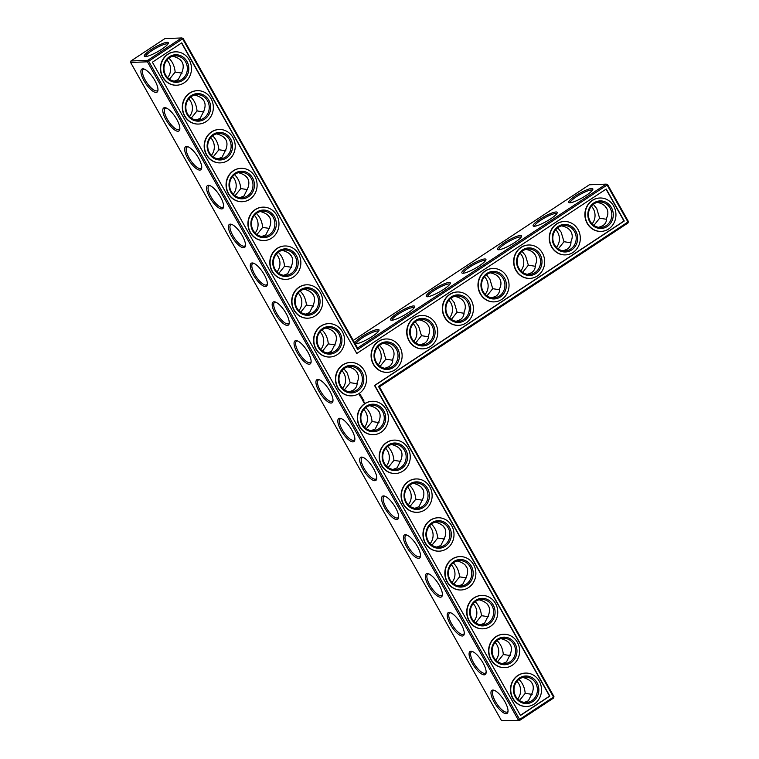 <?xml version="1.0" encoding="UTF-8"?>
<svg xmlns="http://www.w3.org/2000/svg" width="759" height="759" viewBox="0 0 759 759"><rect width="100%" height="100%" fill="white"/><g stroke="black" fill="none" stroke-linecap="round" stroke-linejoin="round"><path stroke-width="1.14" d="M357.565 348.011L357.66 349.491L182.634 38.861L183.061 38.32L357.565 348.011L606.166 184.114L589.364 184.779L353.286 340.411M377.821 329.453A13.795 2.609 150.6 0 1 379.026 330.383A13.795 2.609 150.6 0 1 368.267 338.865A13.795 2.609 150.6 0 1 355.44 343.675A13.795 2.609 150.6 0 1 362.498 336.237A13.795 2.609 150.6 0 1 377.821 329.453M413.456 305.953A13.795 2.609 150.6 0 1 414.661 306.892A13.795 2.609 150.6 0 1 403.902 315.374A13.795 2.609 150.6 0 1 391.075 320.184A13.795 2.609 150.6 0 1 398.133 312.736A13.795 2.609 150.6 0 1 413.456 305.953M449.091 282.462A13.795 2.609 150.6 0 1 450.296 283.401A13.795 2.609 150.6 0 1 439.537 291.883A13.795 2.609 150.6 0 1 426.71 296.693A13.795 2.609 150.6 0 1 433.768 289.245A13.795 2.609 150.6 0 1 449.091 282.462M484.726 258.971A13.795 2.609 150.6 0 1 485.931 259.901A13.795 2.609 150.6 0 1 475.172 268.382A13.795 2.609 150.6 0 1 462.345 273.193A13.795 2.609 150.6 0 1 469.404 265.754A13.795 2.609 150.6 0 1 484.726 258.971M520.361 235.48A13.795 2.609 150.6 0 1 521.575 236.41A13.795 2.609 150.6 0 1 510.807 244.891A13.795 2.609 150.6 0 1 497.98 249.702A13.795 2.609 150.6 0 1 505.048 242.254A13.795 2.609 150.6 0 1 520.361 235.48M555.996 211.979A13.795 2.609 150.6 0 1 557.21 212.918A13.795 2.609 150.6 0 1 546.442 221.4A13.795 2.609 150.6 0 1 533.615 226.21A13.795 2.609 150.6 0 1 540.683 218.763A13.795 2.609 150.6 0 1 555.996 211.979M591.631 188.488A13.795 2.609 150.6 0 1 592.845 189.418A13.795 2.609 150.6 0 1 582.087 197.909A13.795 2.609 150.6 0 1 569.25 202.719A13.795 2.609 150.6 0 1 576.318 195.272A13.795 2.609 150.6 0 1 591.631 188.488M357.66 349.491L607.115 185.035L606.166 184.114L607.542 184.484L607.115 185.035L627.94 221.998L378.485 386.454L553.51 697.075L519.592 719.437L519.687 720.386L553.615 698.024L553.947 696.525L553.615 698.024M356.417 343.713A12.713 2.4 150.6 0 1 364.51 336.493A12.713 2.4 150.6 0 1 377.489 330.943A12.713 2.4 150.6 0 1 378.551 331.247M392.052 320.222A12.713 2.4 150.6 0 1 400.154 312.993A12.713 2.4 150.6 0 1 413.124 307.452A12.713 2.4 150.6 0 1 414.186 307.746M427.687 296.731A12.713 2.4 150.6 0 1 435.789 289.502A12.713 2.4 150.6 0 1 448.759 283.961A12.713 2.4 150.6 0 1 449.821 284.255M463.322 273.24A12.713 2.4 150.6 0 1 471.424 266.011A12.713 2.4 150.6 0 1 484.394 260.46A12.713 2.4 150.6 0 1 485.466 260.764M498.957 249.739A12.713 2.4 150.6 0 1 507.059 242.51A12.713 2.4 150.6 0 1 520.029 236.969A12.713 2.4 150.6 0 1 521.101 237.263M534.592 226.248A12.713 2.4 150.6 0 1 542.694 219.019A12.713 2.4 150.6 0 1 555.664 213.478A12.713 2.4 150.6 0 1 556.736 213.772M570.227 202.757A12.713 2.4 150.6 0 1 578.33 195.528A12.713 2.4 150.6 0 1 591.308 189.987A12.713 2.4 150.6 0 1 592.371 190.281M164.883 38.614L181.686 37.95L147.758 60.312L130.956 60.976L164.883 38.614M183.061 38.32L181.686 37.95L182.634 38.861L148.707 61.232L519.592 719.437L518.312 720.016L147.426 61.811L147.758 60.312L148.707 61.232L147.426 61.811L130.624 62.475L501.509 720.68L519.687 720.386L501.509 720.68M182.445 62.599A12.713 4.317 56.6 0 1 180.528 59.942M204.323 101.431A12.713 4.317 56.6 0 1 202.406 98.765M226.201 140.254A12.713 4.317 56.6 0 1 224.285 137.597M248.079 179.086A12.713 4.317 56.6 0 1 246.163 176.42M269.957 217.909A12.713 4.317 56.6 0 1 268.041 215.252M291.836 256.741A12.713 4.317 56.6 0 1 289.919 254.075M313.714 295.564A12.713 4.317 56.6 0 1 311.797 292.908M335.592 334.396A12.713 4.317 56.6 0 1 333.675 331.74M181.752 42.855L356.777 353.476L606.232 189.019L624.259 221.011L374.804 385.468L549.829 696.088L520.465 715.452L152.388 62.21L181.752 42.855M607.542 184.484L628.376 221.448L628.044 222.947L379.443 386.834L378.485 386.454M384.936 368.286L388.988 366.682C391.682 364.832 392.953 362.242 392.801 358.903C394.443 355.468 394.452 352.242 392.839 349.235C391.094 346.284 388.2 344.377 384.139 343.533L383.513 343.324M420.581 344.785L424.623 343.191C427.317 341.341 428.588 338.742 428.437 335.412C430.078 331.977 430.097 328.751 428.474 325.744C426.729 322.784 423.835 320.886 419.774 320.032L419.148 319.824M456.216 321.294L460.267 319.7C462.952 317.841 464.223 315.251 464.081 311.921C465.713 308.486 465.732 305.26 464.119 302.243C462.364 299.293 459.47 297.395 455.409 296.541L454.783 296.333M491.851 297.803L495.902 296.2C498.587 294.35 499.858 291.76 499.716 288.42C501.348 284.986 501.367 281.76 499.754 278.752C498.008 275.802 495.105 273.895 491.054 273.05L490.418 272.842M527.486 274.312L531.537 272.709C534.222 270.859 535.493 268.259 535.351 264.929C536.992 261.494 537.002 258.269 535.389 255.261C533.643 252.311 530.74 250.404 526.689 249.559L526.053 249.35M563.121 250.812L567.172 249.218C569.857 247.368 571.129 244.768 570.986 241.438C572.628 238.003 572.637 234.778 571.024 231.761C569.278 228.81 566.375 226.913 562.324 226.059L561.688 225.85M598.756 227.32L602.807 225.717C605.492 223.867 606.764 221.277 606.621 217.947C608.263 214.503 608.272 211.287 606.659 208.27C604.914 205.319 602.01 203.421 597.959 202.568L597.324 202.359M161.676 49.25A13.757 2.6 -29.4 0 0 168.327 43.272A13.757 2.6 -29.4 0 0 155.045 47.191A13.757 2.6 -29.4 0 0 144.808 56.527A13.757 2.6 -29.4 0 0 161.676 49.25M174.266 81.156L178.318 79.553L182.122 71.811C185.025 64.041 182.132 58.898 173.431 56.394L172.834 56.194M182.113 73.149L175.158 72.086L169.418 79.259M168.859 58.158C172.483 61.593 174.589 66.232 175.158 72.086M196.145 119.979L200.196 118.385L204 110.643C206.903 102.873 204.01 97.731 195.31 95.217L194.712 95.027M203.991 111.981L197.036 110.918L191.296 118.081M190.737 96.991C194.361 100.416 196.467 105.065 197.036 110.918M218.023 158.811L222.074 157.208L225.878 149.466C228.782 141.696 225.888 136.554 217.188 134.049L216.59 133.85M225.869 150.804L218.915 149.741L213.175 156.914M212.615 135.814C216.239 139.248 218.345 143.887 218.915 149.741M239.901 197.634L243.952 196.04L247.757 188.298C250.66 180.528 247.766 175.386 239.076 172.872L238.468 172.682M247.747 189.636L240.793 188.574L235.053 195.737M234.493 174.646C238.117 178.071 240.223 182.72 240.793 188.574M261.779 236.466L265.83 234.863L269.635 227.121C272.538 219.351 269.644 214.209 260.954 211.704L260.346 211.505M269.625 228.459L262.671 227.396L256.931 234.569M256.371 213.469C259.995 216.903 262.102 221.543 262.671 227.396M283.667 275.289L287.708 273.695L291.513 265.954C294.416 258.183 291.522 253.041 282.832 250.536L282.225 250.337M291.503 267.291L284.549 266.229L278.809 273.392M278.249 252.301C281.874 255.726 283.98 260.375 284.549 266.229M305.545 314.122L309.587 312.518L313.391 304.776C316.294 297.006 313.401 291.864 304.71 289.359L304.103 289.16M313.382 306.114L306.427 305.052L300.687 312.224M300.128 291.124C303.752 294.558 305.858 299.198 306.427 305.052M327.423 352.944L331.465 351.351L335.269 343.609C338.172 335.839 335.279 330.696 326.588 328.192L325.981 327.992M335.26 344.947L328.305 343.884L322.566 351.047M322.006 329.956C325.63 333.381 327.736 338.03 328.305 343.884M516.964 681.288A12.713 11.708 -92.3 0 1 517.657 698.963M495.086 642.456A12.713 11.708 -92.3 0 1 495.779 660.131M473.208 603.633A12.713 11.708 -92.3 0 1 473.901 621.308M451.33 564.8A12.713 11.708 -92.3 0 1 452.022 582.476M429.452 525.978A12.713 11.708 -92.3 0 1 430.144 543.653M407.574 487.145A12.713 11.708 -92.3 0 1 408.266 504.82M385.695 448.322A12.713 11.708 -92.3 0 1 386.388 465.998M363.817 409.49A12.713 11.708 -92.3 0 1 364.51 427.165M413.209 323.676A12.713 11.708 -92.3 0 1 413.911 341.351M448.844 300.184A12.713 11.708 -92.3 0 1 449.546 317.86M341.939 370.667A12.713 11.708 -92.3 0 1 342.632 388.333M320.061 331.835A12.713 11.708 -92.3 0 1 320.753 349.51M298.183 293.002A12.713 11.708 -92.3 0 1 298.875 310.678M276.304 254.18A12.713 11.708 -92.3 0 1 276.997 271.855M254.426 215.347A12.713 11.708 -92.3 0 1 255.119 233.022M377.574 347.167A12.713 11.708 -92.3 0 1 378.267 364.842M232.548 176.524A12.713 11.708 -92.3 0 1 233.241 194.2M210.67 137.692A12.713 11.708 -92.3 0 1 211.363 155.367M188.792 98.869A12.713 11.708 -92.3 0 1 189.484 116.544M166.914 60.037A12.713 11.708 -92.3 0 1 167.606 77.712M484.479 276.684A12.713 11.708 -92.3 0 1 485.181 294.359M520.124 253.193A12.713 11.708 -92.3 0 1 520.816 270.868M555.759 229.702A12.713 11.708 -92.3 0 1 556.451 247.377M591.394 206.211A12.713 11.708 -92.3 0 1 592.086 223.877M379.443 386.834L553.947 696.525M181.543 42.988L356.777 353.476M606.024 189.162L623.974 221.021L374.529 385.477L549.554 696.107L520.399 715.32M628.044 222.947L628.376 221.448M605.008 206.106A12.713 4.317 -123.4 0 0 606.925 208.772M380.079 366.379L385.819 359.178L392.792 360.259M385.819 359.178L382.963 349.624L379.519 345.288M380.202 344.804A12.713 11.708 -92.3 0 1 385.828 342.973A12.713 11.708 -92.3 0 1 398.02 355.212A12.713 11.708 -92.3 0 1 386.824 368.371A12.713 11.708 -92.3 0 1 375.126 359.311A12.713 11.708 -92.3 0 1 380.202 344.804M349.301 391.777L353.352 390.173C356.037 388.323 357.309 385.733 357.166 382.394C358.808 378.959 358.817 375.743 357.204 372.726C355.459 369.775 352.555 367.878 348.504 367.024L347.878 366.815M344.444 389.87L350.184 382.669L357.157 383.75M350.184 382.669L347.328 373.115L343.884 368.779M415.714 342.888L421.454 335.687L428.437 336.768M421.454 335.687L418.598 326.133L415.154 321.797M415.837 321.313A12.713 11.708 -92.3 0 1 421.463 319.482A12.713 11.708 -92.3 0 1 433.655 331.721A12.713 11.708 -92.3 0 1 422.459 344.88A12.713 11.708 -92.3 0 1 410.761 335.82A12.713 11.708 -92.3 0 1 415.837 321.313M451.349 319.387L457.089 312.196L464.072 313.268M457.089 312.196L454.233 302.632L450.789 298.296M451.472 297.813A12.713 11.708 -92.3 0 1 457.098 295.991A12.713 11.708 -92.3 0 1 469.29 308.23A12.713 11.708 -92.3 0 1 458.094 321.389A12.713 11.708 -92.3 0 1 446.396 312.328A12.713 11.708 -92.3 0 1 451.472 297.813M486.984 295.896L492.724 288.695L499.707 289.777M492.724 288.695L489.868 279.141L486.424 274.805M487.107 274.322A12.713 11.708 -92.3 0 1 492.733 272.5A12.713 11.708 -92.3 0 1 504.934 284.729A12.713 11.708 -92.3 0 1 493.729 297.889A12.713 11.708 -92.3 0 1 482.031 288.828A12.713 11.708 -92.3 0 1 487.107 274.322M522.619 272.405L528.359 265.204L535.342 266.286M528.359 265.204L525.503 255.65L522.059 251.314M522.742 250.831A12.713 11.708 -92.3 0 1 528.368 248.999A12.713 11.708 -92.3 0 1 540.569 261.238A12.713 11.708 -92.3 0 1 529.365 274.397A12.713 11.708 -92.3 0 1 517.666 265.337A12.713 11.708 -92.3 0 1 522.742 250.831M558.254 248.914L563.994 241.713L570.977 242.795M563.994 241.713L561.138 232.15L557.704 227.814M558.377 227.339A12.713 11.708 -92.3 0 1 564.003 225.508A12.713 11.708 -92.3 0 1 576.204 237.747A12.713 11.708 -92.3 0 1 565 250.906A12.713 11.708 -92.3 0 1 553.311 241.846A12.713 11.708 -92.3 0 1 558.377 227.339M593.889 225.414L599.629 218.222L606.612 219.294M599.629 218.222L596.773 208.659L593.339 204.323M594.012 203.839A12.713 11.708 -92.3 0 1 599.638 202.017A12.713 11.708 -92.3 0 1 611.839 214.256A12.713 11.708 -92.3 0 1 600.644 227.415A12.713 11.708 -92.3 0 1 588.946 218.345A12.713 11.708 -92.3 0 1 594.012 203.839M130.624 62.475L130.956 60.976M167.862 44.126A12.675 2.4 -29.4 0 0 155.671 48.31A12.675 2.4 -29.4 0 0 145.785 56.564M169.532 57.675A12.713 11.708 -92.3 0 1 175.158 55.853A12.713 11.708 -92.3 0 1 187.359 68.082A12.713 11.708 -92.3 0 1 176.164 81.241A12.713 11.708 -92.3 0 1 164.466 72.181A12.713 11.708 -92.3 0 1 169.532 57.675M191.41 96.507A12.713 11.708 -92.3 0 1 197.036 94.676A12.713 11.708 -92.3 0 1 209.237 106.915A12.713 11.708 -92.3 0 1 198.042 120.074A12.713 11.708 -92.3 0 1 186.344 111.013A12.713 11.708 -92.3 0 1 191.41 96.507M213.288 135.33A12.713 11.708 -92.3 0 1 218.915 133.508A12.713 11.708 -92.3 0 1 231.115 145.737A12.713 11.708 -92.3 0 1 219.92 158.897A12.713 11.708 -92.3 0 1 208.222 149.836A12.713 11.708 -92.3 0 1 213.288 135.33M235.167 174.162A12.713 11.708 -92.3 0 1 240.793 172.331A12.713 11.708 -92.3 0 1 252.994 184.57A12.713 11.708 -92.3 0 1 241.798 197.729A12.713 11.708 -92.3 0 1 230.1 188.668A12.713 11.708 -92.3 0 1 235.167 174.162M257.045 212.985A12.713 11.708 -92.3 0 1 262.671 211.163A12.713 11.708 -92.3 0 1 274.872 223.402A12.713 11.708 -92.3 0 1 263.677 236.561A12.713 11.708 -92.3 0 1 251.979 227.491A12.713 11.708 -92.3 0 1 257.045 212.985M278.923 251.817A12.713 11.708 -92.3 0 1 284.549 249.986A12.713 11.708 -92.3 0 1 296.75 262.225A12.713 11.708 -92.3 0 1 285.555 275.384A12.713 11.708 -92.3 0 1 273.857 266.324A12.713 11.708 -92.3 0 1 278.923 251.817M300.801 290.64A12.713 11.708 -92.3 0 1 306.427 288.818A12.713 11.708 -92.3 0 1 318.628 301.057A12.713 11.708 -92.3 0 1 307.433 314.217A12.713 11.708 -92.3 0 1 295.735 305.146A12.713 11.708 -92.3 0 1 300.801 290.64M322.679 329.472A12.713 11.708 -92.3 0 1 328.305 327.641A12.713 11.708 -92.3 0 1 340.506 339.88A12.713 11.708 -92.3 0 1 329.311 353.039A12.713 11.708 -92.3 0 1 317.613 343.979A12.713 11.708 -92.3 0 1 322.679 329.472M142.787 68.822A13.795 4.687 56.6 0 1 143.774 68.955A13.795 4.687 56.6 0 1 153.356 78.044A13.795 4.687 56.6 0 1 157.938 90.435A13.795 4.687 56.6 0 1 146.174 84.164A13.795 4.687 56.6 0 1 142.787 68.822M164.665 107.645A13.795 4.687 56.6 0 1 165.652 107.778A13.795 4.687 56.6 0 1 175.234 116.867A13.795 4.687 56.6 0 1 179.817 129.258A13.795 4.687 56.6 0 1 168.052 122.986A13.795 4.687 56.6 0 1 164.665 107.645M186.543 146.478A13.795 4.687 56.6 0 1 187.53 146.61A13.795 4.687 56.6 0 1 197.112 155.699A13.795 4.687 56.6 0 1 201.695 168.09A13.795 4.687 56.6 0 1 189.93 161.819A13.795 4.687 56.6 0 1 186.543 146.478M208.431 185.3A13.795 4.687 56.6 0 1 209.408 185.433A13.795 4.687 56.6 0 1 218.99 194.522A13.795 4.687 56.6 0 1 223.573 206.913A13.795 4.687 56.6 0 1 211.808 200.642A13.795 4.687 56.6 0 1 208.431 185.3M230.309 224.133A13.795 4.687 56.6 0 1 231.286 224.266A13.795 4.687 56.6 0 1 240.869 233.355A13.795 4.687 56.6 0 1 245.451 245.745A13.795 4.687 56.6 0 1 233.687 239.474A13.795 4.687 56.6 0 1 230.309 224.133M252.187 262.956A13.795 4.687 56.6 0 1 253.164 263.088A13.795 4.687 56.6 0 1 262.747 272.177A13.795 4.687 56.6 0 1 267.329 284.568A13.795 4.687 56.6 0 1 255.565 278.297A13.795 4.687 56.6 0 1 252.187 262.956M274.065 301.788A13.795 4.687 56.6 0 1 275.052 301.921A13.795 4.687 56.6 0 1 284.625 311.01A13.795 4.687 56.6 0 1 289.207 323.4A13.795 4.687 56.6 0 1 277.443 317.129A13.795 4.687 56.6 0 1 274.065 301.788M295.944 340.611A13.795 4.687 56.6 0 1 296.93 340.744A13.795 4.687 56.6 0 1 306.503 349.833A13.795 4.687 56.6 0 1 311.086 362.223A13.795 4.687 56.6 0 1 299.321 355.952A13.795 4.687 56.6 0 1 295.944 340.611M319.103 391.454A13.795 4.687 -123.4 0 0 327.736 401.71A13.795 4.687 -123.4 0 0 332.964 401.056A13.795 4.687 -123.4 0 0 328.381 388.665A13.795 4.687 -123.4 0 0 318.808 379.576A13.795 4.687 -123.4 0 0 319.103 391.454M353.001 441.88A13.795 4.687 -123.4 0 0 354.842 439.878A13.795 4.687 -123.4 0 0 350.26 427.488A13.795 4.687 -123.4 0 0 340.687 418.399A13.795 4.687 -123.4 0 0 340.449 429.3A13.795 4.687 -123.4 0 0 353.001 441.88M374.88 480.703A13.795 4.687 -123.4 0 0 376.72 478.711A13.795 4.687 -123.4 0 0 372.138 466.32A13.795 4.687 -123.4 0 0 362.565 457.231A13.795 4.687 -123.4 0 0 362.328 468.123A13.795 4.687 -123.4 0 0 374.88 480.703M396.758 519.535A13.795 4.687 -123.4 0 0 398.598 517.534A13.795 4.687 -123.4 0 0 394.025 505.152A13.795 4.687 -123.4 0 0 384.443 496.054A13.795 4.687 -123.4 0 0 384.206 506.955A13.795 4.687 -123.4 0 0 396.758 519.535M418.636 558.358A13.795 4.687 -123.4 0 0 420.477 556.366A13.795 4.687 -123.4 0 0 415.904 543.975A13.795 4.687 -123.4 0 0 406.321 534.886A13.795 4.687 -123.4 0 0 406.084 545.778A13.795 4.687 -123.4 0 0 418.636 558.358M440.514 597.191A13.795 4.687 -123.4 0 0 442.355 595.189A13.795 4.687 -123.4 0 0 437.782 582.808A13.795 4.687 -123.4 0 0 428.199 573.709A13.795 4.687 -123.4 0 0 427.962 584.61A13.795 4.687 -123.4 0 0 440.514 597.191M462.392 636.014A13.795 4.687 -123.4 0 0 464.233 634.021A13.795 4.687 -123.4 0 0 459.66 621.63A13.795 4.687 -123.4 0 0 450.078 612.541A13.795 4.687 -123.4 0 0 449.84 623.433A13.795 4.687 -123.4 0 0 462.392 636.014M484.27 674.846A13.795 4.687 -123.4 0 0 486.111 672.844A13.795 4.687 -123.4 0 0 481.538 660.463A13.795 4.687 -123.4 0 0 471.956 651.364A13.795 4.687 -123.4 0 0 471.719 662.265A13.795 4.687 -123.4 0 0 484.27 674.846M506.149 713.669A13.795 4.687 -123.4 0 0 507.989 711.676A13.795 4.687 -123.4 0 0 503.416 699.286A13.795 4.687 -123.4 0 0 493.834 690.197A13.795 4.687 -123.4 0 0 493.597 701.098A13.795 4.687 -123.4 0 0 506.149 713.669M518.909 679.4C522.534 682.834 524.64 687.474 525.209 693.328L519.469 700.5M497.031 640.577C500.655 644.011 502.762 648.651 503.331 654.505L497.591 661.668M475.153 601.745C478.777 605.179 480.883 609.819 481.453 615.672L475.713 622.845M453.275 562.922C456.899 566.356 459.005 570.996 459.574 576.849L453.835 584.013M431.397 524.089C435.021 527.524 437.127 532.163 437.696 538.017L431.956 545.19M409.518 485.267C413.143 488.701 415.249 493.341 415.818 499.194L410.078 506.357M387.64 446.434C391.264 449.869 393.371 454.508 393.94 460.362L388.2 467.535M365.762 407.611C369.386 411.046 371.493 415.685 372.062 421.539L366.322 428.702M526.651 706.468A16.698 15.389 -92.3 0 1 526.509 706.477A16.698 15.389 -92.3 0 1 512.742 698.432A16.698 15.389 -92.3 0 1 525.2 673.1A16.698 15.389 -92.3 0 1 525.342 673.091M504.773 667.645A16.698 15.389 -92.3 0 1 504.631 667.645A16.698 15.389 -92.3 0 1 490.864 659.599A16.698 15.389 -92.3 0 1 503.321 634.268A16.698 15.389 -92.3 0 1 503.464 634.268M482.895 628.813A16.698 15.389 -92.3 0 1 482.752 628.822A16.698 15.389 -92.3 0 1 468.986 620.777A16.698 15.389 -92.3 0 1 481.443 595.445A16.698 15.389 -92.3 0 1 481.586 595.436M461.017 589.99A16.698 15.389 -92.3 0 1 460.874 589.99A16.698 15.389 -92.3 0 1 447.108 581.944A16.698 15.389 -92.3 0 1 459.565 556.613A16.698 15.389 -92.3 0 1 459.707 556.613M439.138 551.157A16.698 15.389 -92.3 0 1 438.996 551.167A16.698 15.389 -92.3 0 1 425.23 543.121A16.698 15.389 -92.3 0 1 437.687 517.79A16.698 15.389 -92.3 0 1 437.829 517.78M417.26 512.334A16.698 15.389 -92.3 0 1 417.118 512.334A16.698 15.389 -92.3 0 1 403.352 504.289A16.698 15.389 -92.3 0 1 415.809 478.957A16.698 15.389 -92.3 0 1 415.951 478.948M395.382 473.502A16.698 15.389 -92.3 0 1 395.24 473.512A16.698 15.389 -92.3 0 1 381.473 465.466A16.698 15.389 -92.3 0 1 393.93 440.125A16.698 15.389 -92.3 0 1 394.073 440.125M373.504 434.679A16.698 15.389 -92.3 0 1 373.362 434.679A16.698 15.389 -92.3 0 1 359.595 426.634A16.698 15.389 -92.3 0 1 372.052 401.302A16.698 15.389 -92.3 0 1 372.195 401.293M364.348 402.365L363.789 402.735L364.5 402.649M363.646 402.08L363.855 401.492L363.646 402.08M363.903 400.733L363.57 400.24L362.859 400.78L363.191 401.264L363.314 400.534L363.884 400.809L363.637 400.259M363.466 399.965L362.755 400.496L363.371 399.965M363.333 399.718L362.992 399.225L362.28 399.765L363.314 399.794L363.068 399.243M362.233 398.94L362.451 398.266L361.739 398.798L362.347 398.466L362.195 399.49L362.783 398.93M362.109 397.545L361.341 397.991L361.663 398.551L361.436 398.048L362.356 398.096L362.015 397.545M361.578 396.815L361.037 397.555L361.967 397.403L361.578 396.815M361.132 396.075L360.914 397.08L361.132 396.075M360.715 394.414L359.548 394.576L359.7 395.837L360.867 395.676L360.715 394.414M458.531 325.364A16.698 15.389 -92.3 0 1 458.398 325.374A16.698 15.389 -92.3 0 1 444.622 317.328A16.698 15.389 -92.3 0 1 457.079 291.997A16.698 15.389 -92.3 0 1 457.222 291.987M494.175 301.873A16.698 15.389 -92.3 0 1 494.033 301.883A16.698 15.389 -92.3 0 1 480.257 293.837A16.698 15.389 -92.3 0 1 492.714 268.496A16.698 15.389 -92.3 0 1 492.857 268.496M529.81 278.382A16.698 15.389 -92.3 0 1 529.668 278.382A16.698 15.389 -92.3 0 1 515.892 270.337A16.698 15.389 -92.3 0 1 528.349 245.005A16.698 15.389 -92.3 0 1 528.492 244.996M565.446 254.882A16.698 15.389 -92.3 0 1 565.303 254.891A16.698 15.389 -92.3 0 1 551.527 246.846A16.698 15.389 -92.3 0 1 563.984 221.514A16.698 15.389 -92.3 0 1 564.127 221.505M601.081 231.391A16.698 15.389 -92.3 0 1 600.938 231.4A16.698 15.389 -92.3 0 1 587.162 223.355A16.698 15.389 -92.3 0 1 599.619 198.014A16.698 15.389 -92.3 0 1 599.762 198.014M351.626 395.847A16.698 15.389 -92.3 0 1 351.483 395.856A16.698 15.389 -92.3 0 1 337.717 387.811A16.698 15.389 -92.3 0 1 350.174 362.47A16.698 15.389 -92.3 0 1 350.316 362.47M329.748 357.024A16.698 15.389 -92.3 0 1 329.605 357.024A16.698 15.389 -92.3 0 1 315.839 348.979A16.698 15.389 -92.3 0 1 328.296 323.647A16.698 15.389 -92.3 0 1 328.438 323.638M307.869 318.192A16.698 15.389 -92.3 0 1 307.727 318.201A16.698 15.389 -92.3 0 1 293.961 310.156A16.698 15.389 -92.3 0 1 306.418 284.815A16.698 15.389 -92.3 0 1 306.56 284.815M387.261 372.356A16.698 15.389 -92.3 0 1 387.118 372.356A16.698 15.389 -92.3 0 1 373.352 364.32A16.698 15.389 -92.3 0 1 385.809 338.979A16.698 15.389 -92.3 0 1 385.952 338.979M285.991 279.359A16.698 15.389 -92.3 0 1 285.849 279.369A16.698 15.389 -92.3 0 1 272.083 271.324A16.698 15.389 -92.3 0 1 284.54 245.992A16.698 15.389 -92.3 0 1 284.682 245.982M264.113 240.537A16.698 15.389 -92.3 0 1 263.971 240.546A16.698 15.389 -92.3 0 1 250.204 232.501A16.698 15.389 -92.3 0 1 262.661 207.16A16.698 15.389 -92.3 0 1 262.804 207.16M422.896 348.855A16.698 15.389 -92.3 0 1 422.754 348.865A16.698 15.389 -92.3 0 1 408.987 340.819A16.698 15.389 -92.3 0 1 421.444 315.488A16.698 15.389 -92.3 0 1 421.587 315.478M242.235 201.704A16.698 15.389 -92.3 0 1 242.093 201.714A16.698 15.389 -92.3 0 1 228.326 193.668A16.698 15.389 -92.3 0 1 240.783 168.337A16.698 15.389 -92.3 0 1 240.926 168.327M220.357 162.881A16.698 15.389 -92.3 0 1 220.214 162.891A16.698 15.389 -92.3 0 1 206.448 154.845A16.698 15.389 -92.3 0 1 218.905 129.504A16.698 15.389 -92.3 0 1 219.038 129.504M198.478 124.049A16.698 15.389 -92.3 0 1 198.336 124.059A16.698 15.389 -92.3 0 1 184.57 116.013A16.698 15.389 -92.3 0 1 197.027 90.682A16.698 15.389 -92.3 0 1 197.16 90.672M176.6 85.226A16.698 15.389 -92.3 0 1 176.458 85.236A16.698 15.389 -92.3 0 1 162.692 77.19A16.698 15.389 -92.3 0 1 175.149 51.849A16.698 15.389 -92.3 0 1 175.282 51.849M380.098 343.855A13.795 12.713 -92.3 0 1 399.452 355.373A13.795 12.713 -92.3 0 1 380.686 367.745A13.795 12.713 -92.3 0 1 380.098 343.855M344.558 368.295A12.713 11.708 -92.3 0 1 350.184 366.474A12.713 11.708 -92.3 0 1 362.385 378.713A12.713 11.708 -92.3 0 1 351.189 391.872A12.713 11.708 -92.3 0 1 339.491 382.802A12.713 11.708 -92.3 0 1 344.558 368.295M415.733 320.364A13.795 12.713 -92.3 0 1 435.087 331.882A13.795 12.713 -92.3 0 1 416.33 344.254A13.795 12.713 -92.3 0 1 415.733 320.364M451.368 296.864A13.795 12.713 -92.3 0 1 470.722 308.391A13.795 12.713 -92.3 0 1 451.966 320.763A13.795 12.713 -92.3 0 1 451.368 296.864M487.003 273.373A13.795 12.713 -92.3 0 1 506.367 284.891A13.795 12.713 -92.3 0 1 487.601 297.262A13.795 12.713 -92.3 0 1 487.003 273.373M522.638 249.882A13.795 12.713 -92.3 0 1 542.002 261.4A13.795 12.713 -92.3 0 1 523.236 273.771A13.795 12.713 -92.3 0 1 522.638 249.882M558.273 226.391A13.795 12.713 -92.3 0 1 577.637 237.909A13.795 12.713 -92.3 0 1 558.871 250.28A13.795 12.713 -92.3 0 1 558.273 226.391M593.908 202.89A13.795 12.713 -92.3 0 1 613.272 214.417A13.795 12.713 -92.3 0 1 594.506 226.78A13.795 12.713 -92.3 0 1 593.908 202.89M157.986 89.695A12.713 4.317 56.6 0 1 157.293 90.672A12.713 4.317 56.6 0 1 146.686 82.437A12.713 4.317 56.6 0 1 143.299 69.448A12.713 4.317 56.6 0 1 144.172 69.192A12.713 4.317 56.6 0 1 144.476 69.192M169.437 56.726A13.795 12.713 -92.3 0 1 188.792 68.244A13.795 12.713 -92.3 0 1 170.025 80.615A13.795 12.713 -92.3 0 1 169.437 56.726M179.864 128.527A12.713 4.317 56.6 0 1 179.171 129.495A12.713 4.317 56.6 0 1 168.564 121.269A12.713 4.317 56.6 0 1 165.177 108.281A12.713 4.317 56.6 0 1 166.05 108.015A12.713 4.317 56.6 0 1 166.354 108.025M191.315 95.558A13.795 12.713 -92.3 0 1 210.67 107.076A13.795 12.713 -92.3 0 1 191.904 119.448A13.795 12.713 -92.3 0 1 191.315 95.558M201.742 167.35A12.713 4.317 56.6 0 1 201.05 168.327A12.713 4.317 56.6 0 1 190.443 160.092A12.713 4.317 56.6 0 1 187.056 147.104A12.713 4.317 56.6 0 1 187.928 146.848A12.713 4.317 56.6 0 1 188.232 146.848M213.194 134.381A13.795 12.713 -92.3 0 1 232.548 145.899A13.795 12.713 -92.3 0 1 213.782 158.27A13.795 12.713 -92.3 0 1 213.194 134.381M223.62 206.182A12.713 4.317 56.6 0 1 222.928 207.15A12.713 4.317 56.6 0 1 212.321 198.924A12.713 4.317 56.6 0 1 208.934 185.936A12.713 4.317 56.6 0 1 209.807 185.67A12.713 4.317 56.6 0 1 210.11 185.68M235.072 173.213A13.795 12.713 -92.3 0 1 254.426 184.731A13.795 12.713 -92.3 0 1 235.66 197.103A13.795 12.713 -92.3 0 1 235.072 173.213M245.499 245.005A12.713 4.317 56.6 0 1 244.806 245.982A12.713 4.317 56.6 0 1 234.199 237.747A12.713 4.317 56.6 0 1 230.812 224.759A12.713 4.317 56.6 0 1 231.685 224.503A12.713 4.317 56.6 0 1 231.988 224.503M256.95 212.036A13.795 12.713 -92.3 0 1 276.304 223.554A13.795 12.713 -92.3 0 1 257.538 235.926A13.795 12.713 -92.3 0 1 256.95 212.036M267.377 283.838A12.713 4.317 56.6 0 1 266.684 284.805A12.713 4.317 56.6 0 1 256.077 276.58A12.713 4.317 56.6 0 1 252.69 263.591A12.713 4.317 56.6 0 1 253.563 263.326A12.713 4.317 56.6 0 1 253.867 263.335M278.828 250.868A13.795 12.713 -92.3 0 1 298.183 262.386A13.795 12.713 -92.3 0 1 279.416 274.758A13.795 12.713 -92.3 0 1 278.828 250.868M289.255 322.66A12.713 4.317 56.6 0 1 288.562 323.638A12.713 4.317 56.6 0 1 277.955 315.402A12.713 4.317 56.6 0 1 274.568 302.414A12.713 4.317 56.6 0 1 275.441 302.158A12.713 4.317 56.6 0 1 275.745 302.167M300.706 289.691A13.795 12.713 -92.3 0 1 320.061 301.209A13.795 12.713 -92.3 0 1 301.295 313.581A13.795 12.713 -92.3 0 1 300.706 289.691M311.133 361.493A12.713 4.317 56.6 0 1 310.44 362.47A12.713 4.317 56.6 0 1 299.843 354.235A12.713 4.317 56.6 0 1 296.446 341.246A12.713 4.317 56.6 0 1 297.319 340.981A12.713 4.317 56.6 0 1 297.623 340.99M322.584 328.524A13.795 12.713 -92.3 0 1 341.939 340.041A13.795 12.713 -92.3 0 1 323.173 352.413A13.795 12.713 -92.3 0 1 322.584 328.524M319.501 379.823A12.713 4.317 -123.4 0 0 318.325 380.069A12.713 4.317 -123.4 0 0 320.383 390.876A12.713 4.317 -123.4 0 0 332.319 401.293A12.713 4.317 -123.4 0 0 333.011 400.316M341.379 418.645A12.713 4.317 -123.4 0 0 340.212 418.902A12.713 4.317 -123.4 0 0 342.907 430.808A12.713 4.317 -123.4 0 0 353.324 440.381A12.713 4.317 -123.4 0 0 354.197 440.125A12.713 4.317 -123.4 0 0 354.889 439.148M363.257 457.478A12.713 4.317 -123.4 0 0 362.09 457.724A12.713 4.317 -123.4 0 0 364.785 469.631A12.713 4.317 -123.4 0 0 375.202 479.214A12.713 4.317 -123.4 0 0 376.075 478.948A12.713 4.317 -123.4 0 0 376.768 477.971M385.136 496.301A12.713 4.317 -123.4 0 0 383.969 496.557A12.713 4.317 -123.4 0 0 386.663 508.464A12.713 4.317 -123.4 0 0 397.09 518.036A12.713 4.317 -123.4 0 0 397.953 517.78A12.713 4.317 -123.4 0 0 398.646 516.803M407.014 535.133A12.713 4.317 -123.4 0 0 405.847 535.38A12.713 4.317 -123.4 0 0 408.541 547.286A12.713 4.317 -123.4 0 0 418.968 556.869A12.713 4.317 -123.4 0 0 419.831 556.603A12.713 4.317 -123.4 0 0 420.524 555.626M428.892 573.956A12.713 4.317 -123.4 0 0 427.725 574.212A12.713 4.317 -123.4 0 0 430.419 586.119A12.713 4.317 -123.4 0 0 440.846 595.692A12.713 4.317 -123.4 0 0 441.71 595.436A12.713 4.317 -123.4 0 0 442.402 594.458M450.77 612.788A12.713 4.317 -123.4 0 0 449.603 613.035A12.713 4.317 -123.4 0 0 452.298 624.942A12.713 4.317 -123.4 0 0 462.724 634.524A12.713 4.317 -123.4 0 0 463.588 634.258A12.713 4.317 -123.4 0 0 464.28 633.281M472.648 651.611A12.713 4.317 -123.4 0 0 471.481 651.867A12.713 4.317 -123.4 0 0 474.176 663.774A12.713 4.317 -123.4 0 0 484.603 673.347A12.713 4.317 -123.4 0 0 485.466 673.091A12.713 4.317 -123.4 0 0 486.158 672.113M494.526 690.443A12.713 4.317 -123.4 0 0 493.359 690.699A12.713 4.317 -123.4 0 0 496.054 702.597A12.713 4.317 -123.4 0 0 506.481 712.179A12.713 4.317 -123.4 0 0 507.344 711.914A12.713 4.317 -123.4 0 0 508.037 710.936M377.432 409.395A12.713 4.317 -123.4 0 0 379.348 412.052M399.31 448.218A12.713 4.317 -123.4 0 0 401.226 450.884M421.188 487.05A12.713 4.317 -123.4 0 0 423.105 489.707M443.066 525.873A12.713 4.317 -123.4 0 0 444.983 528.539M464.944 564.705A12.713 4.317 -123.4 0 0 466.861 567.362M486.823 603.528A12.713 4.317 -123.4 0 0 488.739 606.194M508.701 642.361A12.713 4.317 -123.4 0 0 510.617 645.017M530.579 681.184A12.713 4.317 -123.4 0 0 532.495 683.85M502.449 663.575L506.49 661.971L510.295 654.23C513.198 646.459 510.304 641.317 501.614 638.812L501.016 638.613M510.285 655.567L503.331 654.505M522.894 677.436L523.492 677.635C532.182 680.149 535.076 685.282 532.173 693.052L528.368 700.804L524.327 702.398M532.163 694.39L525.209 693.328M480.57 624.742L484.612 623.148L488.416 615.397C491.32 607.627 488.426 602.494 479.735 599.98L479.138 599.781M488.407 616.735L481.453 615.672M458.692 585.92L462.734 584.316L466.538 576.574C469.442 568.804 466.548 563.662 457.857 561.157L457.26 560.958M466.529 577.912L459.574 576.849M436.814 547.087L440.856 545.493L444.66 537.742C447.563 529.972 444.67 524.839 435.979 522.325L435.381 522.126M444.651 539.08L437.696 538.017M414.936 508.264L418.977 506.661L422.782 498.919C425.685 491.149 422.791 486.007 414.101 483.502L413.503 483.303M422.772 500.257L415.818 499.194M393.058 469.432L397.099 467.838L400.904 460.087C403.807 452.317 400.913 447.174 392.223 444.67L391.625 444.47M400.894 461.425L393.94 460.362M371.179 430.6L375.221 429.006L379.026 421.264C381.929 413.494 379.035 408.351 370.345 405.847L369.737 405.648M379.016 422.602L372.062 421.539M513.027 698.422A16.698 15.389 87.7 0 0 526.793 706.468A16.698 15.389 87.7 0 0 541.509 689.172A16.698 15.389 87.7 0 0 525.484 673.081A16.698 15.389 87.7 0 0 513.027 698.422M491.149 659.59A16.698 15.389 87.7 0 0 504.915 667.635A16.698 15.389 87.7 0 0 519.63 650.34A16.698 15.389 87.7 0 0 503.606 634.258A16.698 15.389 87.7 0 0 491.149 659.59M469.271 620.767A16.698 15.389 87.7 0 0 483.037 628.813A16.698 15.389 87.7 0 0 497.752 611.517A16.698 15.389 87.7 0 0 481.728 595.426A16.698 15.389 87.7 0 0 469.271 620.767M447.393 581.935A16.698 15.389 87.7 0 0 461.159 589.98A16.698 15.389 87.7 0 0 475.874 572.684A16.698 15.389 87.7 0 0 459.85 556.603A16.698 15.389 87.7 0 0 447.393 581.935M425.514 543.112A16.698 15.389 87.7 0 0 439.281 551.157A16.698 15.389 87.7 0 0 453.996 533.862A16.698 15.389 87.7 0 0 437.971 517.771A16.698 15.389 87.7 0 0 425.514 543.112M403.636 504.28A16.698 15.389 87.7 0 0 417.403 512.325A16.698 15.389 87.7 0 0 432.118 495.029A16.698 15.389 87.7 0 0 416.093 478.948A16.698 15.389 87.7 0 0 403.636 504.28M381.758 465.457A16.698 15.389 87.7 0 0 395.524 473.502A16.698 15.389 87.7 0 0 410.239 456.206A16.698 15.389 87.7 0 0 394.215 440.116A16.698 15.389 87.7 0 0 381.758 465.457M359.87 426.624A16.698 15.389 87.7 0 0 373.646 434.67A16.698 15.389 87.7 0 0 388.361 417.374A16.698 15.389 87.7 0 0 372.327 401.293A16.698 15.389 87.7 0 0 359.87 426.624M363.599 402.061L363.76 401.492M363.125 401.245L363.229 400.591M362.707 400.486L363.381 400.04M362.527 398.342L362.166 398.94M362.147 399.481L362.821 399.035M361.768 398.807L362.347 398.466M362.375 398.02L362.034 397.545M361.597 398.532L361.701 397.877M361.977 397.327L361.597 396.758M361.066 397.564L361.768 397.147M361.142 396.929L360.942 396.283M360.534 394.452L360.003 394.253M444.907 317.319A16.698 15.389 87.7 0 0 458.673 325.364A16.698 15.389 87.7 0 0 473.398 308.069A16.698 15.389 87.7 0 0 457.364 291.978A16.698 15.389 87.7 0 0 444.907 317.319M480.542 293.828A16.698 15.389 87.7 0 0 494.308 301.864A16.698 15.389 87.7 0 0 509.033 284.568A16.698 15.389 87.7 0 0 492.999 268.487A16.698 15.389 87.7 0 0 480.542 293.828M516.177 270.327A16.698 15.389 87.7 0 0 529.953 278.373A16.698 15.389 87.7 0 0 544.668 261.077A16.698 15.389 87.7 0 0 528.634 244.996A16.698 15.389 87.7 0 0 516.177 270.327M551.812 246.836A16.698 15.389 87.7 0 0 565.588 254.882A16.698 15.389 87.7 0 0 580.303 237.586A16.698 15.389 87.7 0 0 564.269 221.505A16.698 15.389 87.7 0 0 551.812 246.836M587.447 223.345A16.698 15.389 87.7 0 0 601.223 231.391A16.698 15.389 87.7 0 0 615.938 214.095A16.698 15.389 87.7 0 0 599.904 198.004A16.698 15.389 87.7 0 0 587.447 223.345M337.992 387.802A16.698 15.389 87.7 0 0 351.768 395.847A16.698 15.389 87.7 0 0 366.483 378.551A16.698 15.389 87.7 0 0 350.449 362.46A16.698 15.389 87.7 0 0 337.992 387.802M316.114 348.969A16.698 15.389 87.7 0 0 329.89 357.015A16.698 15.389 87.7 0 0 344.605 339.719A16.698 15.389 87.7 0 0 328.571 323.638A16.698 15.389 87.7 0 0 316.114 348.969M294.236 310.146A16.698 15.389 87.7 0 0 308.012 318.182A16.698 15.389 87.7 0 0 322.727 300.896A16.698 15.389 87.7 0 0 306.693 284.805A16.698 15.389 87.7 0 0 294.236 310.146M373.637 364.301A16.698 15.389 87.7 0 0 387.403 372.346A16.698 15.389 87.7 0 0 402.118 355.051A16.698 15.389 87.7 0 0 386.094 338.969A16.698 15.389 87.7 0 0 373.637 364.301M272.358 271.314A16.698 15.389 87.7 0 0 286.134 279.359A16.698 15.389 87.7 0 0 300.849 262.064A16.698 15.389 87.7 0 0 284.815 245.982A16.698 15.389 87.7 0 0 272.358 271.314M250.479 232.491A16.698 15.389 87.7 0 0 264.255 240.527A16.698 15.389 87.7 0 0 278.97 223.231A16.698 15.389 87.7 0 0 262.937 207.15A16.698 15.389 87.7 0 0 250.479 232.491M409.272 340.81A16.698 15.389 87.7 0 0 423.038 348.855A16.698 15.389 87.7 0 0 437.753 331.56A16.698 15.389 87.7 0 0 421.729 315.478A16.698 15.389 87.7 0 0 409.272 340.81M228.601 193.659A16.698 15.389 87.7 0 0 242.377 201.704A16.698 15.389 87.7 0 0 257.092 184.409A16.698 15.389 87.7 0 0 241.058 168.327A16.698 15.389 87.7 0 0 228.601 193.659M206.723 154.836A16.698 15.389 87.7 0 0 220.499 162.872A16.698 15.389 87.7 0 0 235.214 145.576A16.698 15.389 87.7 0 0 219.18 129.495A16.698 15.389 87.7 0 0 206.723 154.836M184.845 116.004A16.698 15.389 87.7 0 0 198.621 124.049A16.698 15.389 87.7 0 0 213.336 106.753A16.698 15.389 87.7 0 0 197.302 90.672A16.698 15.389 87.7 0 0 184.845 116.004M162.967 77.171A16.698 15.389 87.7 0 0 176.743 85.217A16.698 15.389 87.7 0 0 191.458 67.921A16.698 15.389 87.7 0 0 175.424 51.84A16.698 15.389 87.7 0 0 162.967 77.171M344.463 367.347A13.795 12.713 -92.3 0 1 363.817 378.874A13.795 12.713 -92.3 0 1 345.051 391.236A13.795 12.713 -92.3 0 1 344.463 367.347M519.592 678.916A12.713 11.708 -92.3 0 1 525.219 677.094A12.713 11.708 -92.3 0 1 537.41 689.333A12.713 11.708 -92.3 0 1 526.215 702.492A12.713 11.708 -92.3 0 1 514.517 693.432A12.713 11.708 -92.3 0 1 519.592 678.916M497.714 640.093A12.713 11.708 -92.3 0 1 503.34 638.262A12.713 11.708 -92.3 0 1 515.532 650.501A12.713 11.708 -92.3 0 1 504.337 663.66A12.713 11.708 -92.3 0 1 492.638 654.6A12.713 11.708 -92.3 0 1 497.714 640.093M475.836 601.261A12.713 11.708 -92.3 0 1 481.453 599.439A12.713 11.708 -92.3 0 1 493.654 611.678A12.713 11.708 -92.3 0 1 482.458 624.837A12.713 11.708 -92.3 0 1 470.76 615.777A12.713 11.708 -92.3 0 1 475.836 601.261M453.948 562.438A12.713 11.708 -92.3 0 1 459.574 560.607A12.713 11.708 -92.3 0 1 471.775 572.846A12.713 11.708 -92.3 0 1 460.58 586.005A12.713 11.708 -92.3 0 1 448.882 576.944A12.713 11.708 -92.3 0 1 453.948 562.438M432.07 523.606A12.713 11.708 -92.3 0 1 437.696 521.784A12.713 11.708 -92.3 0 1 449.897 534.023A12.713 11.708 -92.3 0 1 438.702 547.182A12.713 11.708 -92.3 0 1 427.004 538.112A12.713 11.708 -92.3 0 1 432.07 523.606M410.192 484.783A12.713 11.708 -92.3 0 1 415.818 482.952A12.713 11.708 -92.3 0 1 428.019 495.191A12.713 11.708 -92.3 0 1 416.824 508.35A12.713 11.708 -92.3 0 1 405.126 499.289A12.713 11.708 -92.3 0 1 410.192 484.783M388.314 445.95A12.713 11.708 -92.3 0 1 393.94 444.129A12.713 11.708 -92.3 0 1 406.141 456.368A12.713 11.708 -92.3 0 1 394.946 469.527A12.713 11.708 -92.3 0 1 383.248 460.457A12.713 11.708 -92.3 0 1 388.314 445.95M366.436 407.128A12.713 11.708 -92.3 0 1 372.062 405.297A12.713 11.708 -92.3 0 1 384.263 417.535A12.713 11.708 -92.3 0 1 373.067 430.695A12.713 11.708 -92.3 0 1 361.369 421.634A12.713 11.708 -92.3 0 1 366.436 407.128M519.488 677.967A13.795 12.713 -92.3 0 1 538.843 689.495A13.795 12.713 -92.3 0 1 520.086 701.866A13.795 12.713 -92.3 0 1 519.488 677.967M497.61 639.144A13.795 12.713 -92.3 0 1 516.964 650.662A13.795 12.713 -92.3 0 1 498.198 663.034A13.795 12.713 -92.3 0 1 497.61 639.144M475.732 600.312A13.795 12.713 -92.3 0 1 495.086 611.839A13.795 12.713 -92.3 0 1 476.32 624.211A13.795 12.713 -92.3 0 1 475.732 600.312M453.854 561.489A13.795 12.713 -92.3 0 1 473.208 573.007A13.795 12.713 -92.3 0 1 454.442 585.379A13.795 12.713 -92.3 0 1 453.854 561.489M431.975 522.657A13.795 12.713 -92.3 0 1 451.33 534.184A13.795 12.713 -92.3 0 1 432.564 546.546A13.795 12.713 -92.3 0 1 431.975 522.657M410.097 483.834A13.795 12.713 -92.3 0 1 429.452 495.352A13.795 12.713 -92.3 0 1 410.685 507.724A13.795 12.713 -92.3 0 1 410.097 483.834M388.219 445.002A13.795 12.713 -92.3 0 1 407.574 456.529A13.795 12.713 -92.3 0 1 388.807 468.891A13.795 12.713 -92.3 0 1 388.219 445.002M366.341 406.179A13.795 12.713 -92.3 0 1 385.695 417.697A13.795 12.713 -92.3 0 1 366.929 430.068A13.795 12.713 -92.3 0 1 366.341 406.179M360.202 395.572L360.079 394.689L360.61 395.059L360.202 395.572"/></g></svg>
